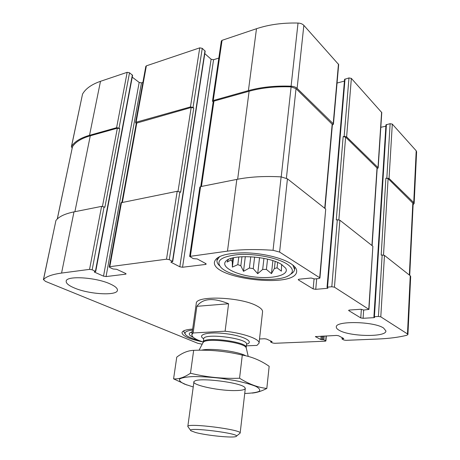 <?xml version="1.0" encoding="UTF-8"?>
<svg xmlns="http://www.w3.org/2000/svg" width="460" height="460" viewBox="0 0 460 460"><rect width="100%" height="100%" fill="white"/><g stroke="black" fill="none" stroke-linecap="round" stroke-linejoin="round"><path stroke-width="0.69" d="M228.367 259.503L227.108 262.045L230.88 260.067L232.288 261.452L232.731 257.974M230.88 260.067L231.092 258.434M232.288 261.452L232.352 267.105L237.831 264.627L240.844 265.776L241.966 256.703M237.831 264.627L238.792 256.95M240.844 265.776L243.518 271.325L249.406 268.019L253.242 268.657L254.616 257.019M249.406 268.019L250.757 256.732M253.242 268.657L257.703 273.688L262.677 269.439L266.397 269.416L271.457 273.642L274.396 268.531L277.075 267.841L277.65 262.464M274.396 268.531L275.166 261.464M282.124 264.845L281.572 265.472L281.669 264.558M378.166 167.958L381.771 112.568L351.359 78.401L346.627 136.873L378.005 167.607L378.166 167.958L377.171 168.613M346.627 136.873L344.166 136.396L343.154 136.62L336.272 219.92L337.312 219.765L331.809 286.747L327.543 287.126L327.037 287.333L327.974 288.092L327.474 288.305L315.75 289.334L313.151 288.903L298.505 279.979L298.229 279.623L299.184 279.197L311.127 278.024L314.582 278.95L318.912 278.524L319.93 278.076L319.677 277.731L279.611 252.08L273.044 250.303C256.094 249.107 240.908 249.383 227.481 251.137L189.658 256.421L193.24 258.623L197.242 258.945L205.821 263.603L206.23 264.075L205.465 264.454L182.545 267.248L179.826 266.794L171.114 262.298L170.884 262.05L171.235 261.878L172.707 261.556L169.297 259.658L166.514 259.193L109.802 266.691L109.25 266.967L109.785 267.473L113.045 268.985L116.673 269.29L125.609 273.447L126.109 273.924L125.54 274.195L106.053 276.569L103.517 276.161L94.513 272.136L94.242 271.889L95.715 271.509L92.161 269.79L89.562 269.364L61.565 273.067C52.273 274.355 46.259 276.512 43.51 279.542L45.408 281.353L197.748 343.281L202.256 344.218M351.359 78.401L348.967 77.918L344.563 79.373L327.037 287.333M332.361 125.005L333.437 124.234L333.212 123.734L297.114 88.372C295.699 87.09 293.687 86.365 291.088 86.198C275.339 85.612 261.113 87.09 248.411 90.626L213.233 100.521L212.497 101.148L213.147 102.097M333.437 124.234L338.675 64.555L303.853 25.363C302.496 23.96 300.553 23.195 298.028 23.057C282.745 22.684 268.899 24.57 256.484 28.715L222.071 40.319L221.335 41.032L212.497 101.148M172.707 261.556L205.171 51.181L202.256 48.352L193.045 107.421L190.457 106.927L136.108 122.21L135.55 122.67L136.223 123.544M202.256 48.352L199.749 47.846L146.366 65.843L145.814 66.367L135.55 122.67M95.715 271.509L132.583 75.331L129.524 72.778L119.025 128.15L116.598 127.696L89.527 135.309C80.523 137.925 74.52 141.64 71.524 146.441L72.099 148.298M129.524 72.778L127.167 72.318L100.493 81.311C91.603 84.404 85.617 88.659 82.535 94.093L71.392 146.763M413.109 204.7L414.149 203.487L413.735 202.601L389.056 178.428L385.882 178.181L381.173 255.116L382.156 255.007L378.425 316.463L374.411 316.704L373.905 316.882L374.653 317.463L374.147 317.641L363.107 318.297L360.772 317.917L348.818 310.638L348.622 310.385L349.589 310.028L360.835 309.269L363.866 310.046L368.96 309.402L334.449 287.184L331.809 286.747M414.149 203.487L416.605 151.777L416.202 150.788L392.299 124.102L390.137 123.677L385.952 124.85L373.905 316.882M337.312 219.765L339.877 220.219L372.876 246.261L368.776 309.16M344.419 81.087L337.053 83.047M319.93 278.076L325.714 209.047L319.677 277.731M189.658 256.421L199.853 187.117L200.6 186.616L236.837 179.388C249.941 176.801 264.701 175.961 281.117 176.876L287.442 178.842L325.714 209.047M218.833 58.04L213.572 59.731L182.545 267.248M204.798 53.619L211.123 59.236L213.572 59.731M109.25 266.967L120.951 202.762L177.192 191.291L180.648 192.251L193.763 107.985L191.176 107.485L136.286 123.182L121.894 202.325M193.045 107.421L193.763 107.985M142.887 82.42L141.484 82.869L106.053 276.569M132.238 77.159L139.179 82.42L141.484 82.869M43.401 279.749L55.936 220.501C58.8 216.66 64.814 213.785 73.985 211.882L101.585 206.379L104.891 207.242L119.767 128.645L117.346 128.196L90.281 135.786C81.403 138.356 75.474 142.002 72.484 146.723L57.253 219.017M119.025 128.15L119.767 128.645M259.526 338.98L264.558 338.75L266.576 339.066L272.09 341.63L270.756 342.085L272.694 342.987L274.672 343.292L325.128 341.199L325.904 340.964L323.88 339.813L320.821 339.532L315.376 336.616L336.542 335.432L338.663 335.771L343.769 338.543L342.085 339.037L343.879 340.009L345.966 340.337L377.792 339.02C389.062 338.548 398.716 337.306 406.749 335.288L407.928 334.523L407.468 333.925L380.794 316.848L378.425 316.463M407.928 334.523L410.682 276.483L410.245 275.753L407.468 333.925M382.156 255.007L384.462 255.403L410.245 275.753M385.865 126.184L380.817 127.293M368.96 309.402L372.876 246.261M339.175 330.28C349.519 336.662 386.36 337.393 385.917 330.964L383.594 328.037C373.928 321.31 335.179 320.643 336.312 327.008C336.254 328.089 337.209 329.182 339.175 330.28M74.411 287.994C89.165 294.394 117.139 295.993 117.432 290.306C117.668 288.374 115.236 286.252 110.141 283.941C95.847 277.236 66.108 275.459 66.182 281.192C65.981 283.325 68.724 285.591 74.411 287.994M290.599 263.482C294.877 266.242 296.901 268.916 296.671 271.521C295.872 288.788 211.128 278.817 214.463 261.912C216.234 256.019 226.337 252.983 244.772 252.804C262.045 253.069 281.497 257.669 290.599 263.482M202.63 341.849C189.434 339.123 182.551 336.07 181.993 332.695C182.407 330.769 185.961 329.555 192.659 329.067M193.119 332.971L225.107 331.211C243.909 333.322 260.044 339.198 259.06 343.16L262.556 311.846C262.729 309.983 260.849 308.01 256.921 305.934C240.873 296.861 195.391 295.245 196.27 303.473L191.866 334.673L193.119 332.971L196.868 306.325C202.636 298.31 213.21 297.447 228.591 303.749L196.868 306.325M372.117 245.663L377.2 168.142L345.615 137.091L343.154 136.62M409.722 275.339L413.172 203.475L388.102 178.595L385.882 178.181M324.996 208.478L332.407 124.47L296.027 88.648L291.111 86.877C275.615 86.313 261.613 87.768 249.101 91.241L213.946 101.102L213.204 101.729L200.755 186.587M193.321 337.341C189.779 335.737 188.548 334.288 189.635 333L192.28 331.74L191.107 332.591L191.389 332.011M198.174 340.164C191.889 338.543 187.761 336.789 185.782 334.903C183.684 332.511 185.932 330.895 192.516 330.061M185.265 334.247L183.781 331.545L184.287 330.591M281.589 264.506L285.66 268.18C289.869 274.965 273.108 279.243 254.311 276.943C235.486 274.827 220.259 266.817 225.889 261.2C231.524 253.851 269.031 255.95 281.589 264.506M286.844 263.908C293.491 268.404 294.135 272.291 288.776 275.563C276.172 283.527 231.501 278.271 221.174 267.651C215.309 260.854 221.041 256.49 238.361 254.564C254.926 253.414 277.242 257.767 286.844 263.908M277.075 267.841L281.376 271.153L281.572 265.472M266.397 269.416L267.548 259.164M262.677 269.439L263.936 258.37M292.847 265.069L294.584 269.428C294.377 271.204 293.112 272.763 290.777 274.108M219.57 265.782C217.626 263.942 216.758 262.131 216.965 260.366L219.65 256.536M233.536 257.784L232.352 267.105M272.878 260.665L271.457 273.642M259.561 257.617L257.703 273.688M245.312 256.599L243.518 271.325M203.268 342.056L199.002 340.515C194.12 338.479 191.739 336.536 191.866 334.673M225.107 331.211L228.591 303.749M259.06 343.16L256.945 345.408L246.376 345.834M195.615 432.521L190.934 430.778C184.977 426.414 242.92 433.734 236.066 436.477C233.381 438.184 206.718 435.545 195.615 432.521M190.699 430.462L187.806 426.495C186.656 422.613 242.236 429.634 240.16 433.107L236.371 436.229M201.555 350.204C210.496 347.806 237.877 351.273 245.864 355.822M193.24 386.963L184.621 384.146C180.579 382.237 178.923 380.523 179.647 379.011C181.907 377.706 186.501 376.884 193.436 376.556C201.497 376.567 210.513 377.131 220.495 378.252L234.836 380.512C243.708 382.363 250.694 384.307 255.789 386.348C259.423 388.315 260.521 389.999 259.089 391.402C256.249 392.558 251.459 393.248 244.731 393.467M234.525 390.58C216.758 390.77 188.134 384.106 194.73 381.07C199.726 377.367 240.827 382.559 244.749 387.389C246.474 389.453 243.064 390.517 234.525 390.58M252.206 393.081C256.778 392.673 261.642 391.126 266.811 388.447C258.031 387.521 248.946 384.111 239.562 378.223C222.761 378.862 206.396 377.2 190.474 373.232C184.207 377.453 178.572 379.327 173.581 378.85L186.806 384.985M266.811 388.447L269.163 366.304C260.774 360.467 251.815 356.73 242.293 355.085L239.562 378.223M173.581 378.85L176.755 357.15C182.39 352.814 188.025 350.543 193.666 350.342C210.03 349.64 226.239 351.221 242.293 355.085M190.474 373.232L193.666 350.342M381.616 112.177L378.005 167.607M348.967 77.918L344.166 136.396M338.462 64.003L333.212 123.734M303.853 25.363L297.114 88.372M298.028 23.057L291.088 86.198M256.484 28.715L248.411 90.626M222.071 40.319L213.233 100.521M199.749 47.846L190.457 106.927M146.366 65.843L136.108 122.21M127.167 72.318L116.598 127.696M100.493 81.311L89.527 135.309M82.535 94.093L71.524 146.441M416.202 150.788L413.735 202.601M392.299 124.102L389.056 178.428M390.137 123.677L386.837 178.014M339.877 220.219L334.449 287.184M345.04 78.971L327.543 287.126M327.526 287.724L327.474 288.305M316.698 278.743L315.75 289.334M314.048 278.944L313.151 288.903M298.569 279.323L298.505 279.979M287.442 178.842L279.611 252.08M281.117 176.876L273.044 250.303M236.837 179.388L227.481 251.137M200.6 186.616L190.411 256.036M205.597 263.482L205.465 264.454M211.123 59.236L179.826 266.794M171.177 261.884L171.114 262.298M204.987 50.79L172.477 261.309M179.889 191.768L169.297 259.658M177.192 191.291L166.514 259.193M121.509 202.4L109.802 266.691M125.666 273.476L125.54 274.195M139.179 82.42L103.517 276.161M94.587 271.751L94.513 272.136M132.365 74.94L95.438 271.262M104.104 206.816L92.161 269.79M101.585 206.379L89.562 269.364M73.985 211.882L61.565 273.067M55.936 220.501L43.51 279.542M271.906 341.544L271.871 341.837M271.043 341.147L270.969 341.878M326.123 335.915L325.72 340.768M324.202 336.001L323.88 339.813M323.15 336.053L322.851 339.652M322.161 336.099L321.856 339.693M321.109 336.145L320.821 339.532M315.612 336.45L315.577 336.823M343.471 338.382L343.442 338.767M342.481 337.847L342.412 338.813M384.462 255.403L380.794 316.848M386.423 124.499L374.411 316.704M374.181 317.112L374.147 317.641M363.659 310.051L363.107 318.297M361.359 309.287L360.772 317.917M348.853 310.172L348.818 310.638M377.033 167.785L371.933 245.519M345.615 137.091L338.876 219.817M412.827 202.751L409.348 275.045M388.102 178.595L383.508 255.053M117.346 128.196L102.459 206.35M90.281 135.786L74.899 211.703M72.484 146.723L57.322 218.948M191.176 107.485L178.037 191.245M136.844 122.728L122.406 202.222M213.946 101.102L201.451 186.449M249.101 91.241L237.659 179.227M291.111 86.877L281.215 176.881M296.027 88.648L286.402 178.187M332.183 123.97L324.731 208.271M203.705 338.79C196.345 334.518 208.644 331.453 226.124 333.713C243.61 335.869 254.759 341.895 246.571 344.206M203.061 342.711L203.165 342.522C205.085 337.272 245.611 342.389 246.169 347.955L246.221 348.162M199.048 350.215L203.251 342.159C202.762 336.024 248.176 341.757 246.175 347.582L248.233 356.408M203.251 342.159L203.694 338.888C203.222 332.643 248.567 338.37 246.554 344.298L246.175 347.582M270.744 341.004L270.641 341.981M326.324 335.903L325.904 340.964M342.096 337.634L341.998 338.94M183.781 331.545L183.896 330.763M294.584 269.428L294.831 266.944M216.965 260.366L217.298 257.893M240.16 433.107L245.306 388.447M187.806 426.495L193.924 381.955M246.652 343.89L246.554 344.298M203.694 338.888L203.711 338.462"/></g></svg>
